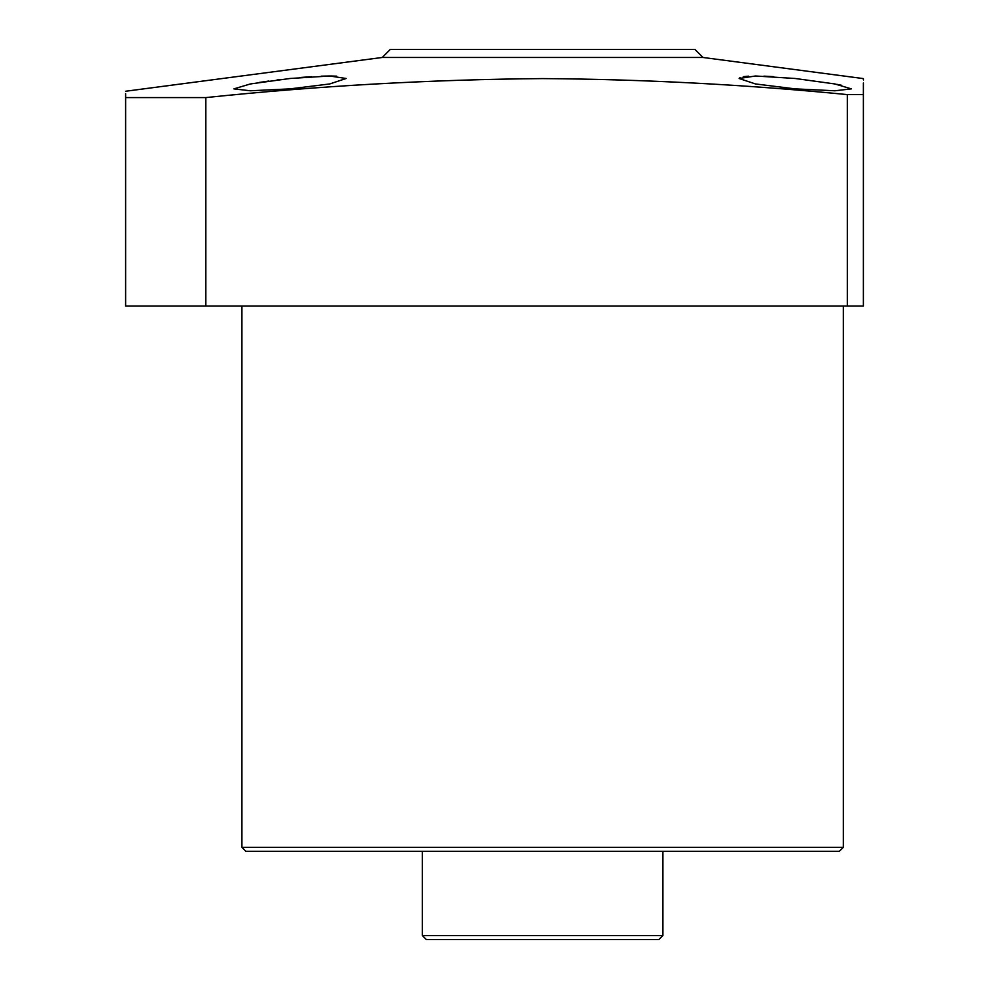 <?xml version="1.0" encoding="UTF-8"?>
<svg xmlns="http://www.w3.org/2000/svg" width="989" height="989" viewBox="0 0 989 989"><rect width="100%" height="100%" fill="white"/><g stroke="black" fill="none" stroke-linecap="round" stroke-linejoin="round"><path stroke-width="1.48" d="M662.902 935.545L658.884 939.55L426.333 939.55L422.328 935.545L662.902 935.545L662.902 851.344M839.315 851.344L245.915 851.344L241.909 847.338L843.32 847.338L839.315 851.344M259.13 82.47L268.724 81.049M276.994 79.973L280.085 79.59M739.08 78.49L755.485 83.954L795.205 88.874L834.914 90.778L851.344 88.874L834.877 83.954L795.205 78.49L755.509 75.992L739.08 78.49L740.106 77.463M743.308 76.66L748.648 76.153M763.891 76.153L773.658 76.648M290.012 78.49L250.328 83.966L233.886 88.874L250.304 90.778L290.012 88.874L329.745 83.954L346.15 78.49L329.708 75.992L290.012 78.49M836.83 84.325L841.602 85.301M382.236 57.473L390.259 49.45L694.97 49.45L702.994 57.473L382.236 57.473L125.628 91.248M205.823 306.058L847.338 306.058L847.338 94.598C745.904 84.621 644.334 79.281 542.615 78.588C430.215 79.54 317.951 85.882 205.823 97.59L125.628 97.59L125.628 306.058L205.823 306.058L205.823 97.59M847.338 94.598L863.372 94.598L863.372 82.952M863.372 79.973L863.372 78.588L702.994 57.473M863.372 94.598C863.372 73.767 863.372 73.767 863.372 94.598L863.372 306.058L847.338 306.058M125.628 97.59C125.628 89.208 125.628 89.208 125.628 97.59L125.628 93.609M300.977 77.439L311.535 76.66M321.215 76.165L329.881 75.992M330.771 75.992L336.668 76.165M843.32 306.058L843.32 847.338M241.909 306.058L241.909 847.338M422.328 935.545L422.328 851.344"/></g></svg>
